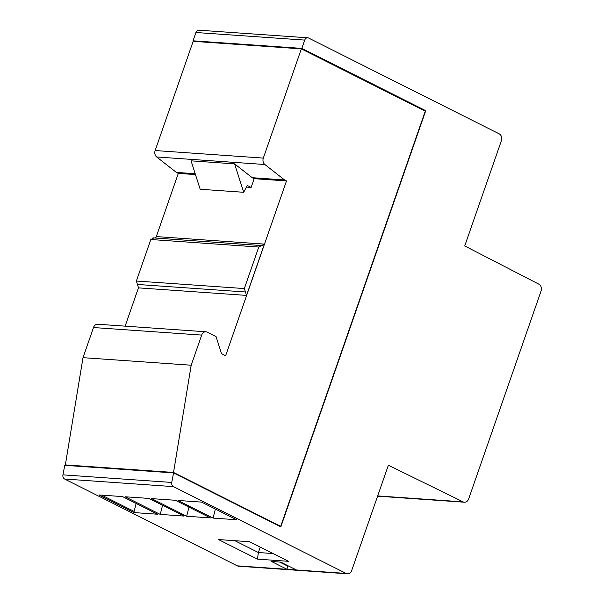 <?xml version="1.0" encoding="UTF-8"?>
<svg xmlns="http://www.w3.org/2000/svg" width="604" height="604" viewBox="0 0 604 604"><rect width="100%" height="100%" fill="white"/><g stroke="black" fill="none" stroke-linecap="round" stroke-linejoin="round"><path stroke-width="0.91" d="M251.128 187.414L247.232 185.451L243.706 192.291L200.181 189.256L191.06 160.838L234.586 163.873L252.223 177.697L254.171 178.678L251.128 187.414L246.387 187.081M243.706 192.291L234.586 163.873M252.223 177.697L284.552 179.954L264.862 164.514A5.27 4.243 94 0 1 263.321 158.089L301.351 48.864L193.167 41.321L155.137 150.539A5.27 4.243 94 0 0 156.678 156.972L264.862 164.514M195.198 173.718L176.368 172.412L156.678 156.972M254.171 178.678L286.5 180.928L225.624 355.733L221.532 353.672L216.043 336.564L207.278 332.155A5.27 4.243 94 0 0 205.941 331.785A5.27 4.243 94 0 0 201.683 335.084L191.189 365.216L173.537 472.449L280.694 526.326L425.269 111.159L301.351 48.864M284.552 179.954L286.5 180.928M468.666 498.927L541.071 291.022A5.27 4.243 94 0 0 538.904 284.197L464.733 245.941L501.388 140.687A5.27 4.243 94 0 0 499.191 133.846L308.644 38.044A3.684 2.975 94 0 0 307.708 37.788A3.684 2.975 94 0 0 304.726 40.09L301.834 48.395L425.744 110.698L280.83 526.839L173.582 472.917L171.74 482.445A3.684 2.975 94 0 0 173.439 486.62L346.107 573.43A5.27 4.243 94 0 0 347.443 573.8A5.27 4.243 94 0 0 351.709 570.508L388.364 465.246L463.102 501.871A5.27 4.243 94 0 0 464.408 502.218A5.27 4.243 94 0 0 468.666 498.927M280.694 526.326L279.675 526.258M424.182 110.615L425.744 110.698M101.698 495.137L134.096 511.422L134.035 512.577L157.584 514.223L122.514 496.586L98.965 494.948L134.035 512.577M136.142 503.442L134.096 511.422M296.368 569.965L280.784 562.128L271.46 561.478L287.043 569.308L346.107 573.43M173.582 472.917L64.779 465.329L62.929 474.857A3.684 2.975 94 0 0 64.636 479.032L237.304 565.842A5.27 4.243 94 0 0 238.64 566.212L347.443 573.8M160.226 514.404L125.156 496.775L148.939 498.428L184.009 516.065L160.226 514.404L162.567 505.284M257.463 559.145L218.489 539.561L249.58 541.728L288.546 561.32L257.463 559.145L258.369 552.524L273.099 553.551M186.651 516.246L151.581 498.617L175.364 500.271L210.434 517.907L186.651 516.246L188.984 507.126M213.076 518.089L178.006 500.459L201.555 502.098L236.625 519.734L213.076 518.089L215.386 509.059M260.264 547.096L258.369 552.524L234.858 540.701M279.637 562.045L287.496 566.001L287.043 569.308L237.304 565.842M287.647 565.578L287.496 566.001L288.644 566.076M194.186 41.389L193.031 40.808L195.923 32.51L304.726 40.09M307.708 37.788L198.905 30.2A3.684 2.975 94 0 0 195.923 32.51M350.924 73.786L304.091 50.245M424.197 110.585L388.342 92.563M301.834 48.395L193.031 40.808M155.236 238.029L156.406 236.587L264.393 244.122L261.592 245.579L262.257 245.768M264.393 244.122L246.538 295.401L244.326 288.561L258.784 247.044L261.592 245.579L152.948 237.863M176.368 172.412L178.316 173.386L195.477 174.586M178.316 173.386L156.074 237.259M138.709 287.119L125.119 326.152M153.612 238.052L150.819 239.516L136.368 281.034L244.326 288.561M245.428 291.981L137.455 284.454L136.368 281.034M137.455 284.454L138.542 287.874L246.538 295.401M205.941 331.785L97.757 324.242A5.27 4.243 94 0 0 93.499 327.542L83.005 357.674L65.345 464.906L66.417 465.442M65.345 464.906L173.537 472.449M83.005 357.674L191.189 365.216M64.636 479.032L173.439 486.62M62.929 474.857L171.74 482.445M377.681 495.914L463.102 501.871M258.784 247.044L150.819 239.516M93.499 327.542L201.683 335.084M155.137 150.539L263.321 158.089M377.591 496.171L464.408 502.218"/></g></svg>
